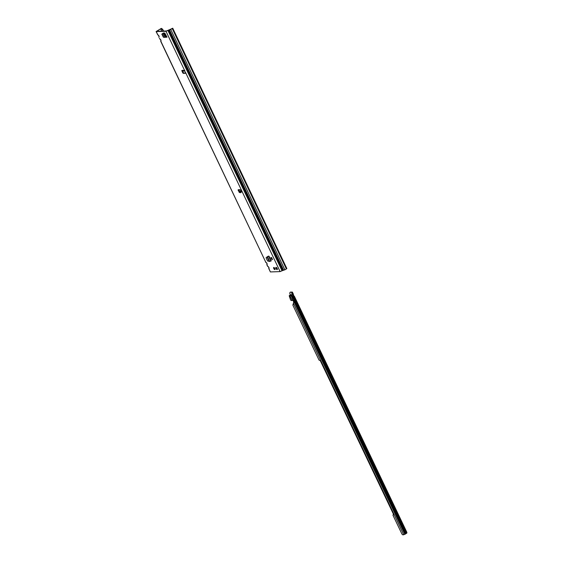 <?xml version="1.0" encoding="UTF-8"?>
<svg xmlns="http://www.w3.org/2000/svg" width="563" height="563" viewBox="0 0 563 563"><rect width="100%" height="100%" fill="white"/><g stroke="black" fill="none" stroke-linecap="round" stroke-linejoin="round"><path stroke-width="0.84" d="M277.376 269.198A1.288 0.521 59.5 0 1 276.327 267.418M277.13 269.607A1.288 0.521 59.5 0 1 276.067 268.607A1.288 0.521 59.5 0 1 275.933 267.355A1.288 0.521 59.5 0 1 276.046 267.326A1.288 0.521 59.5 0 1 277.102 268.326A1.288 0.521 59.5 0 1 277.235 269.578A1.288 0.521 59.5 0 1 277.13 269.607M274.857 269.635A1.232 0.5 59.5 0 1 273.843 268.678A1.232 0.5 59.5 0 1 273.709 267.481A1.232 0.5 59.5 0 1 273.815 267.453A1.232 0.5 59.5 0 1 274.828 268.41A1.232 0.5 59.5 0 1 274.962 269.607A1.232 0.5 59.5 0 1 274.857 269.635M241.611 191.934L240.619 192.356L240.76 192.778L240.478 192.384L239.592 192.63L238.283 190.526A0.901 0.366 59.5 0 1 238.226 189.738A0.901 0.366 59.5 0 1 238.304 189.717L239.866 189.661A0.901 0.366 59.5 0 1 240.654 190.449L240.978 191.519A0.816 0.739 -102.7 0 1 241.077 191.35M160.61 39.551A0.816 0.5 -50.7 0 1 160.413 39.473L160.891 40.247A0.816 0.683 13.2 0 0 161.039 40.81L160.828 39.91M158.71 35.546A0.816 0.5 -50.7 0 1 158.513 35.469L158.991 36.243A0.816 0.683 13.2 0 0 159.139 36.806L158.928 35.898M266.735 263.041A0.816 0.5 -50.7 0 1 266.538 262.97L267.017 263.737A0.816 0.683 13.2 0 0 267.165 264.3L266.953 263.4M268.635 267.045A0.816 0.5 -50.7 0 1 268.438 266.975L268.917 267.742A0.816 0.683 13.2 0 0 269.065 268.305L268.854 267.404M184.896 71.072A0.816 0.725 -91.9 0 1 184.495 70.987L185.558 72.465A0.901 0.366 59.5 0 1 185.607 73.253A0.901 0.366 59.5 0 1 185.53 73.274L183.404 73.352A0.901 0.366 59.5 0 1 182.616 72.564L181.814 70.445L182.567 71.051A0.816 0.725 88.1 0 0 183.13 71.1M163.312 33.006L163.207 33.681M163.031 33.175L164.811 33.111L167.035 37.158L166.557 37.172M268.593 256.165L267.256 256.798M182.919 71.142L183.693 71.029L182.658 70.276L184.699 70.994M172.004 28.6L166.535 30.972L156.81 31.303L161.349 28.368L156.092 31.563L166.001 31.289L168.534 30.198L282.64 270.507L283.02 270.36L168.914 30.043L168.534 30.198M282.64 270.507L280.114 271.605L270.381 271.936L268.783 268.312A0.816 0.683 13.2 0 0 268.931 268.875L269.065 268.305M271.092 257.699L271.514 257.446L272.471 259.452L272.042 259.705L271.092 257.699L271.514 257.446M163.615 32.999L163.847 33.66M239.669 191.99L238.818 190.217A0.901 0.366 59.5 0 1 238.663 189.703M185.706 72.979L183.939 73.035A0.901 0.366 59.5 0 1 183.151 72.247L182.588 71.065M268.269 256.172L267.861 256.439M240.619 192.356L241.006 191.195M240.985 191.153L240.478 192.384M240.936 191.047L240.148 191.427L239.634 192.574M183.665 70.657L184.734 70.326M159.005 37.376L158.857 36.813A0.816 0.683 13.2 0 0 159.005 37.376L159.139 36.806M160.807 40.684A0.816 0.683 13.2 0 0 160.905 41.38L161.039 40.81M160.905 41.38L265.75 262.175L160.8 41.479L160.891 40.247M156.275 31.619L157.724 34.674L156.092 31.563M162.158 31.12L161.792 31.225M162.137 31.078L163.347 30.613L163.566 31.078M163.347 30.613L162.658 29.283L162.996 31.092M163.896 32.992L164.403 34.054M164.466 32.971L165.459 35.061M166.071 36.349L166.662 36.363M238.881 189.696L239.831 191.694M266.925 264.181A0.816 0.683 13.2 0 0 267.031 264.87L267.165 264.3M267.031 264.87L267.65 266.179L266.925 264.969L267.01 263.751M268.931 268.875L270.381 271.936M171.996 28.46L170.765 29.501L284.878 269.811L283.02 270.36M168.914 30.043L170.765 29.501M284.878 269.811L286.384 268.931L284.097 264.124L284.554 263.709L172.721 28.263M286.032 266.862L286.841 268.452L286.384 268.931M267.777 266.433L268.438 266.975A0.816 0.5 -50.7 0 1 268.312 266.721L267.65 266.179A0.816 0.5 129.3 0 0 267.777 266.433L267.397 265.968M268.825 268.185A0.816 0.683 13.2 0 0 268.783 268.312L268.917 267.742M265.877 262.428L266.538 262.97A0.816 0.5 -50.7 0 1 266.412 262.717L265.75 262.175A0.816 0.5 129.3 0 0 265.877 262.428L265.497 261.964M161.349 28.368L162.658 29.283M162.461 29.712L161.109 28.614M157.851 34.927L158.513 35.469A0.816 0.5 -50.7 0 1 158.386 35.216L157.724 34.674A0.816 0.5 129.3 0 0 157.851 34.927L157.471 34.463M158.9 36.679A0.816 0.683 13.2 0 0 158.857 36.813L158.991 36.243M159.751 38.931L160.413 39.473A0.816 0.5 -50.7 0 1 160.286 39.22L159.625 38.678A0.816 0.5 129.3 0 0 159.751 38.931L159.371 38.467M241.541 191.828L240.978 191.519M184.763 70.382L184.495 70.987M183.475 70.389L182.658 70.276M267.334 256.749L266.06 257.763L267.587 260.979L269.684 261.478L271.232 260.873L268.987 256.151M267.875 256.432L267.341 256.749L267.875 256.432M270.803 257.706L272.042 259.705M166.669 36.377A0.901 0.809 88.1 0 0 166.479 36.461L165.986 36.116L165.529 36.658A0.901 0.809 88.1 0 0 166.655 37.123L167.035 37.158M165.445 36.433L163.706 34.266L161.862 34.195L163.136 36.736A0.901 0.809 88.1 0 0 163.917 37.306L166.31 37.228M163.488 34.139L163.889 33.66L162.306 33.71L161.877 34.322M163.889 33.66L165.986 36.116M275.11 269.543L275.04 269.121A1.161 0.472 -120.5 0 0 275.011 268.959L274.737 268.312A1.161 0.472 -120.5 0 0 274.322 267.77L274.322 267.77M273.752 267.629L273.611 267.77A1.161 0.472 -120.5 0 0 273.724 268.34L274.068 268.987A1.161 0.472 -120.5 0 0 274.195 269.156L274.638 269.529A1.161 0.472 -120.5 0 0 274.821 269.571A1.161 0.472 -120.5 0 0 274.962 269.515L274.997 269.543A1.203 0.486 59.5 0 1 274.857 269.6A1.203 0.486 59.5 0 1 274.835 269.6A1.203 0.486 59.5 0 1 274.667 269.55L274.913 269.6M274.181 267.805L273.801 267.474A1.203 0.486 59.5 0 1 273.899 267.474L273.787 267.791M293.745 296.588L294.224 296.173A1.133 0.457 59.5 0 1 293.928 295.941M291.81 292.288L292.331 292.155L293.379 294.35A1.133 0.394 68.7 0 0 293.379 294.358L293.379 294.35A1.133 0.394 68.7 0 0 293.309 294.632M294.153 296.405A1.133 0.394 68.7 0 0 294.266 296.405A1.133 0.394 68.7 0 0 294.336 296.356L293.689 296.49M404.846 534.336L403.059 534.85A1.358 0.654 -121.7 0 1 401.785 533.731L393.002 515.307L393.65 514.596L320.256 360.609L319.045 360.109L292.894 305.245L293.928 301.592L404.846 534.336L406.908 532.992L292.859 293.752L292.345 294.301L292.859 293.696L292.296 292.774A1.358 0.472 68.7 0 1 292.331 292.155L291.74 292.38A1.358 0.472 -111.3 0 0 291.697 292.999L292.204 294.456M292.359 292.098L290.522 292.106A1.358 0.549 -120.5 0 0 290.402 292.141A1.358 0.549 -120.5 0 0 290.318 292.225M292.816 293.668L291.761 293.414M291.965 293.675L292.422 293.471L292.091 293.795M292.493 293.597L291.866 293.555M293.823 302.704L293.928 301.592A0.45 0.401 87.7 0 0 293.879 301.451L293.393 300.431A0.45 0.401 87.7 0 0 293.316 300.311L291.451 300.551A1.02 0.486 58.3 0 1 290.501 299.713L289.227 295.842L290.86 295.279A1.809 1.619 87.7 0 0 291.345 295.096L292.5 294.294M292.345 294.301L290.705 295.286M293.626 301.606A0.45 0.401 87.7 0 0 293.576 301.465L293.091 300.445A0.45 0.401 87.7 0 0 293.013 300.325L292.718 300.135M290.008 295.399L289.312 295.519M292.809 293.928L293.175 295.589L292.542 295.962L291.782 295.216L291.972 296.3A3.167 2.829 -92.3 0 1 291.507 296.511L290.459 295.364M289.875 292.704L290.163 292.317L289.797 293.506L290.297 294.815L291.782 294.752M293.675 301.895L292.908 300.283M290.515 295.272L290.297 294.815M291.796 292.253L290.522 292.106M291.507 296.511L293.013 300.325M291.782 295.216L405.543 533.907L291.887 295.427M293.316 300.311L292.528 300.361M293.337 304.365L292.887 304.625M291.965 295.111L405.719 533.801M182.757 70.685L182.222 70.706M184.784 70.839L166.001 31.289M158.998 36.004L158.386 35.216M160.898 40.008L160.286 39.22M267.024 263.498L266.412 262.717M268.924 267.509L268.312 266.721M280.114 271.605L185.558 72.465M240.732 191.293L240.148 191.427M181.842 70.938L182.229 70.713M160.652 28.819L161.75 31.134M157.302 31.289L157.119 30.902M282.07 270.845L167.964 30.529M283.689 270.289L169.576 29.973M284.097 264.124L172.271 28.614M286.841 268.537L284.547 263.766M238.283 190.526L238.818 190.217M239.05 192.152L239.585 191.835M182.616 72.564L183.151 72.247M183.404 73.352L183.939 73.035M268.706 256.256L270.951 260.986M268.6 256.32L270.845 261.049M267.439 256.756L269.684 261.478M267.087 256.918L269.135 261.232M267.045 256.946L269.079 261.218M165.529 36.658L163.136 36.736M165.008 35.504L162.82 35.575M164.952 35.427L162.784 35.497M166.479 36.461L166.127 36.468M164.1 33.78L163.706 34.266M165.423 36.384L165.965 36.067M274.378 269.262L273.956 268.72M273.646 268.065A1.203 0.486 59.5 0 1 273.618 267.784L273.667 267.657M273.724 268.34L273.611 267.77M292.521 293.612L292.134 293.816M292.296 292.774L291.697 292.999M291.184 295.103L291.972 296.3M292.106 300.48L289.72 295.469L290.065 295.258M405.48 533.963L292.162 296.187M294.336 296.356L406.859 532.45M406.493 533.365L293.175 295.589M405.86 533.738L292.542 295.962M293.316 303.014L403.77 534.766M292.957 304.604L293.4 304.323M393.044 514.878L393.551 514.568M184.418 71.086L184.84 71.072M286.222 267.249L172.728 28.199M162.285 33.724L161.841 34.209M290.044 292.352L290.402 292.141M293.422 294.301L292.359 292.07M406.88 532.366L294.35 296.244M406.908 532.992L292.859 293.696M393.002 514.892L393.509 514.582"/></g></svg>
